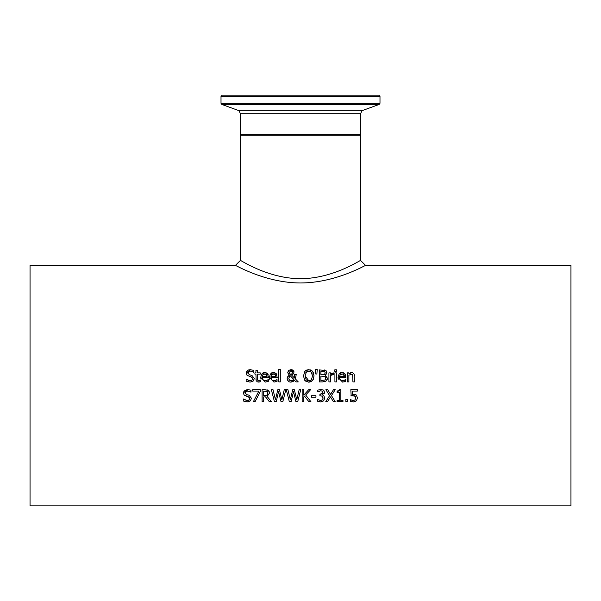 <?xml version="1.0" encoding="UTF-8"?>
<svg xmlns="http://www.w3.org/2000/svg" width="601" height="601" viewBox="0 0 601 601"><rect width="100%" height="100%" fill="white"/><g stroke="black" fill="none" stroke-linecap="round" stroke-linejoin="round"><path stroke-width="0.9" d="M355.063 394.376L356.603 395.285M351.172 395.789L350.819 389.666L357.407 389.666L357.407 391.078L352.366 391.078L352.366 394.286L356.243 394.97L357.475 397.87L356.416 400.762L353.403 401.941M355.349 396.307L351.87 395.676M355.845 397.937L355.161 396.127L354.432 395.728M354.951 400.086L355.762 397.111M353.463 401.941L350.315 401.258L350.315 399.552L352.629 400.461M350.436 399.552L350.976 399.875M351.773 401.753L350.871 401.491M355.905 401.213L355.138 401.633M353.193 395.571L350.819 395.864M352.366 394.286L353.456 394.218M351.728 400.198L353.493 400.551L355.229 399.815M357.475 397.87L356.416 400.762M260.977 379.246L260.736 377.436C261.45 373.747 262.84 372.147 264.906 372.628L267.52 373.627L268.519 377.541L262.276 377.541L262.524 379.066M266.513 380.591L268.354 379.689L268.354 381.342L265.281 382.101L260.736 377.436M262.239 373.582L264.906 372.628M265.882 372.718L267.069 373.229M267.956 374.213L268.211 374.746M268.354 381.342L266.979 381.845M262.276 377.541L262.532 379.081L263.892 380.523L265.259 380.779L268.271 379.689M265.259 380.779L266.235 380.666M266.671 374.784L264.823 373.875L263.02 374.581L262.276 376.384L267.039 376.384L265.845 374.055M265.642 373.98L263.02 374.581L262.592 375.182M267.039 376.384L266.919 375.407M275.213 380.591L277.053 379.689L277.053 381.342L273.973 382.101L269.436 377.436C270.149 373.747 271.539 372.147 273.605 372.628L276.22 373.627L277.219 377.541L270.976 377.541L271.224 379.066M270.976 377.541L271.765 379.945L273.222 380.711L274.935 380.666M276.655 374.213L276.911 374.746M274.582 372.718L275.769 373.229M270.938 373.582L273.605 372.628M269.676 379.246L269.436 377.436M275.371 374.784L274.559 374.055M274.341 373.98L271.72 374.581L271.291 375.182M275.739 376.384L275.22 374.573L273.515 373.875L271.72 374.581L270.976 376.384L275.739 376.384L275.619 375.407M273.958 380.779L276.963 379.689M277.053 381.342L275.679 381.845M247.867 381.838L247.327 381.665M248.423 371.703L247.897 372.936L249.468 374.806L251.932 375.437L254.321 378.472L253.231 381.019L250.091 382.108L246.147 381.177L246.147 379.171L249.978 380.726L251.977 380.178L252.653 378.72L251.969 377.248M246.53 379.404L247.304 379.952M248.025 380.305L248.874 380.591M252.653 378.72L251.173 376.88L247.011 375.272L246.237 373.101L246.478 371.861M249.062 376.354L251.173 376.88M247.875 375.918L247.011 375.272M246.365 374.115L246.237 373.101L250.384 369.668M246.65 371.501L248.288 370.058M248.626 369.923L250.279 369.66L253.855 370.441L253.855 372.35L250.384 371.05L249.13 371.26M253.231 381.019L251.939 381.823M254.321 378.472L253.412 380.839M249.468 374.806L251.932 375.437M253.081 371.861L250.384 371.05L247.897 372.936L248.033 373.709M278.789 381.898L278.789 369.345L280.306 369.345L280.306 381.898L278.789 381.898M256.176 380.673L255.928 374.138L254.907 374.138L254.907 372.875L255.928 372.875L255.928 370.284L257.446 370.284L257.446 372.875L260.241 372.875L260.241 374.138L257.446 374.138L257.664 380.185L259.189 380.733M260.15 380.456L258.933 380.749L260.241 380.456L260.241 381.823L257.393 381.868L256.191 380.703L255.928 379.133M258.558 382.071L259.978 381.89M257.446 378.427L257.664 380.185M309.868 369.728L311.356 370.246M312.415 371.042L313.587 372.951M305.473 370.682L307.306 369.788M303.437 376.121L304.872 371.253L308.741 369.623L312.618 371.253L314.06 375.888L312.618 380.516L310.89 381.755M310.071 382.011L308.396 382.146M306.57 381.748L304.865 380.516L303.43 375.888M313.557 378.908L312.618 380.516L308.741 382.153L304.865 380.516M312.129 373.762L310.837 371.673M310.469 371.426L307.434 371.223M306.645 380.072L308.749 380.771C310.612 381.244 311.829 379.622 312.392 375.888L312.34 374.829M309.169 380.749L310.003 380.553M306.427 371.869L305.098 375.888L306.142 379.577M312.392 375.888L311.408 372.252L308.749 371.005L305.759 372.755M305.098 375.888L308.749 380.771M292.807 374.498L291.658 375.107L294.49 378.029L294.648 374.551L296.225 374.551L295.376 378.923L298.261 381.898L296.195 381.898L294.385 380.373M295.376 378.923L298.261 381.898M293.318 381.402L290.899 382.153L289.276 381.853L287.421 380.05L287.143 378.592L287.856 376.384L289.366 375.092L287.751 372.41L289.073 370.118M294.55 380.17L290.899 382.153M289.284 381.86L288.735 381.575M288.21 381.169L287.143 378.592M288.36 374.205L287.751 372.41L288.578 370.494L290.937 369.623L293.972 372.117L293.506 373.754L291.658 375.107L294.49 378.029L294.648 374.551M287.323 377.405L289.366 375.092M293.972 372.117L293.506 373.754M290.937 369.623L292.492 369.931L293.656 370.937M293.881 371.456L293.964 371.861M289.299 376.504L290.133 375.663L288.811 378.209L289.013 379.344L290.268 380.636L291.335 380.839L293.844 379.464L290.133 375.663L288.998 377.112M288.811 378.209L288.931 379.088M289.336 379.907L289.802 380.373M290.441 380.703L292.048 380.756M292.529 380.598L292.95 380.373M293.356 380.05L293.844 379.464M292.101 373.559L292.394 372.274L290.876 370.637L289.329 372.335L289.637 373.424L290.899 374.536L292.101 373.559L290.899 374.536L290.095 373.935M292.394 372.304L292.289 371.606M291.568 370.802L290.328 370.727M289.329 372.335L289.637 373.424L289.329 372.335M315.795 374.017L315.442 369.345L317.238 369.345L316.885 374.017L315.795 374.017M326.659 373.709L325.201 375.212L327.432 378.63M327.32 379.231L327.064 379.877M325.201 375.212L327.455 378.209L326.208 380.921L324.743 381.673M326.208 380.921L322.745 381.898L319.296 381.898L319.296 369.878L326.103 370.674M326.591 371.268L326.711 373.589M324.412 369.961L325.644 370.366L326.884 372.582L325.201 375.159M325.284 376.737L320.896 376.091L320.896 380.531L324.923 380.027L325.787 378.277L324.81 376.406L323.999 376.151M324.923 380.027L325.659 379.118M325.757 378.728L325.787 378.277M324.548 374.355L325.224 372.808L324.608 371.553L320.896 371.238L320.896 374.761L324.548 374.355L325.224 372.808L324.608 371.553L323.781 371.298M322.707 374.761L323.428 374.731M331.654 374.678L330.445 375.497L330.445 381.898L328.92 381.898L328.92 372.875L330.445 372.875L330.445 374.22L333.705 372.928L333.705 374.506L332.285 374.483M333.089 372.875L330.445 374.22M333.63 374.506L330.445 375.497M336.432 372.875L336.432 381.898L334.915 381.898L334.915 372.875L336.432 372.875M334.817 371.38L334.817 369.803L336.537 369.803L336.537 371.38L334.817 371.38M338.28 379.246L338.04 377.436C338.754 373.747 340.143 372.147 342.209 372.628L344.824 373.627L345.823 377.541L339.58 377.541L339.828 379.066M343.817 380.591L345.658 379.689L345.658 381.342L342.578 382.101L338.04 377.436M339.542 373.582L342.209 372.628M343.186 372.718L344.373 373.229M345.252 374.213L345.515 374.746M345.658 381.342L344.283 381.845M339.58 377.541L339.835 379.081L341.195 380.523L342.562 380.779L345.567 379.689M342.562 380.779L343.539 380.666M343.975 374.784L342.119 373.875L340.316 374.581L339.58 376.384L344.343 376.384L343.163 374.055M342.946 373.98L340.316 374.581L339.896 375.182M344.343 376.384L344.223 375.407M247.635 394.857L249.077 395.233L251.458 398.26L250.369 400.814L248.506 401.784M247.785 390.845L245.043 392.723L245.17 393.497M243.525 393.963L243.916 391.101L247.417 389.456L250.993 390.237L250.993 392.145L247.522 390.838L245.336 391.754M250.324 391.717L249.362 391.206M245.013 395.706L244.156 395.067L243.375 392.889L247.484 389.456M245.02 401.633L243.285 400.965L243.285 398.959L247.116 400.521L249.19 399.913L249.798 398.516L248.311 396.675L244.156 395.067M249.798 398.516L249.107 397.028M247.116 400.521L248.401 400.341M249.122 399.965L249.648 399.282M243.405 398.959L245.223 400.123M245.043 392.723L246.613 394.594L249.077 395.233L251.458 398.26L250.369 400.814L247.161 401.904M248.311 396.675L246.14 396.127M247.236 401.904L243.285 400.965M351.938 374.16L348.88 375.159L348.88 381.898L347.363 381.898L347.363 372.875L348.88 372.875L348.88 373.882L351.623 372.628L352.772 372.83L354.094 374.13L354.447 381.898L352.922 381.898L352.629 374.739L350.646 374.145M354.214 374.438L354.44 375.76M350.33 372.898L350.774 372.74M352.922 376.752L352.629 374.739M350.601 374.153L350.218 374.295M267.821 394.076L267.205 391.461L263.704 391.048L263.704 395.571L266.348 395.45M267.009 395.173L267.738 394.301M267.693 396.209L267.137 396.457L271.412 401.686L269.338 401.686L265.537 396.908L263.704 396.908L263.704 401.686L262.104 401.686L262.104 389.666L265.206 389.666L268.827 390.763M268.947 390.898L269.624 392.934L267.137 396.457M266.972 389.786L268.264 390.304L269.624 392.934M265.109 395.571L267.28 394.947L267.963 393.062L267.205 391.461L265.289 391.048M269.338 401.686L265.537 396.908M260.293 389.666L260.293 391.469L255.094 401.686L253.382 401.686L258.873 391.078L252.668 391.078L252.668 389.666L260.293 389.666M260.293 391.469L255.094 401.686M274.432 401.686L271.359 389.666L273.004 389.666L275.423 399.635L277.82 389.666L279.442 389.666L281.861 399.748L284.265 389.666L285.836 389.666L282.816 401.686L281.02 401.686L278.579 391.717L276.205 401.686L274.432 401.686L271.359 389.666M281.02 401.686L278.579 391.717L276.205 401.686M285.836 389.666L282.816 401.686M300.74 389.666L297.72 401.686L295.925 401.686L293.483 391.717L291.102 401.686L289.329 401.686L286.264 389.666L287.909 389.666L290.328 399.635L292.725 389.666L294.347 389.666L296.766 399.748L299.17 389.666L300.74 389.666L297.72 401.686M295.925 401.686L293.483 391.717L291.102 401.686M289.329 401.686L286.264 389.666M310.642 389.666L305.669 395.037L310.935 401.686L308.861 401.686L304.467 396.097L303.768 396.885L303.768 401.686L302.168 401.686L302.168 389.666L303.768 389.666L303.768 395.188L308.696 389.666L310.642 389.666L305.669 395.037M308.861 401.686L304.467 396.097L303.768 396.885M315.953 395.698L315.953 397.156L311.408 397.156L311.408 395.698L315.953 395.698M321.159 395.864L319.905 395.834L319.905 394.496L322.887 392.483L322.023 391.048M320.919 390.808L319.92 390.913M320.446 394.496L322.835 392.994M323.053 398.763L322.399 396.262L321.79 395.976M324.66 397.216L323.699 400.829L320.739 401.941L317.456 401.198L317.456 399.5L320.641 400.551L322.459 399.875L322.955 399.087M323.12 395.375L323.924 395.901L324.758 398.125L323.699 400.829L320.671 401.941M318.951 401.723L317.794 401.355M322.887 392.483L322.256 391.176L320.791 390.808L317.786 391.86L317.786 390.154L320.919 389.418L323.451 390.094L324.525 392.318L324.322 393.355M322.557 394.94L323.924 395.901M322.301 395.007L324.525 392.318L323.886 390.485M317.568 399.5L320.641 400.551L322.459 399.875L323.12 398.005L322.399 396.262L320.588 395.834M319.071 391.191L317.884 391.86M331.459 395.593L335.223 401.686L333.39 401.686L330.467 396.893L327.485 401.686L325.765 401.686L329.588 395.668L325.877 389.666L327.71 389.666L330.573 394.376L333.495 389.666L335.223 389.666L331.459 395.593L335.223 389.666M333.39 401.686L330.467 396.893L327.485 401.686M329.588 395.668L325.877 389.666M337.108 391.304L339.595 389.628L340.842 389.628L340.842 400.461L342.976 400.461L342.976 401.686L337.108 401.686L337.108 400.461L339.295 400.461L339.295 392.408L337.108 392.408L337.108 391.304L338.739 391.056L339.43 390.365M347.769 399.387L347.769 401.686L345.838 401.686L345.838 399.387L347.769 399.387M235.389 265.439C235.104 264.756 265.026 282.936 300.5 282.973C335.951 282.951 365.934 264.733 365.588 265.454L570.95 265.439L570.95 505.839L30.05 505.839L30.05 265.439L235.389 265.439L240.4 260.428C240.16 259.737 267.776 278.661 300.5 278.691C333.217 278.669 360.893 259.7 360.577 260.443L365.588 265.454M378.788 95.161L222.212 95.161L221.01 96.363L379.99 96.363L378.788 95.161M360.6 260.443L360.6 135.225L240.4 135.225L240.4 260.428M379.99 96.363L379.99 103.289L221.01 103.289L221.799 104.424L379.201 104.424L362.974 110.329L238.026 110.329C238.379 109.667 239.175 110.794 240.4 113.717L360.6 113.717L360.6 134.827L240.4 134.827L240.798 135.225M360.6 134.827L360.202 135.225M240.4 113.717L240.4 134.827M221.01 96.363L221.01 103.289M379.99 103.289L379.201 104.424M238.026 110.329L221.799 104.424M362.974 110.329C362.621 109.667 361.825 110.794 360.6 113.717"/></g></svg>
